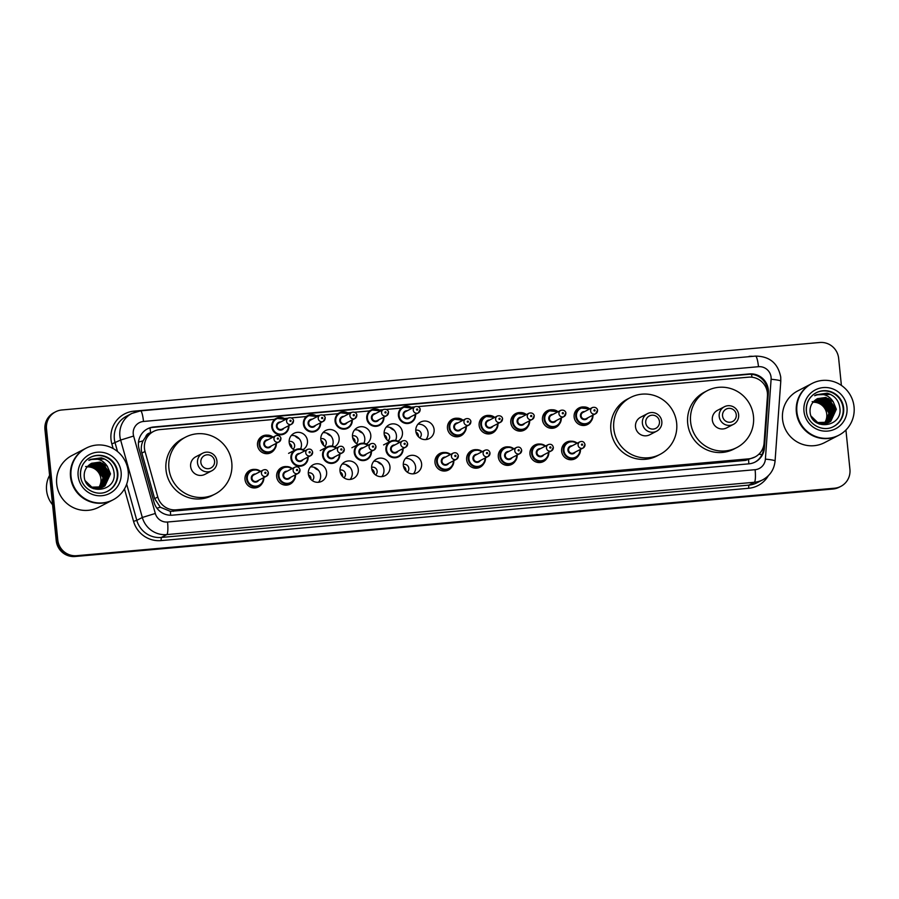 <?xml version="1.0" encoding="UTF-8"?>
<svg xmlns="http://www.w3.org/2000/svg" width="899" height="899" viewBox="0 0 899 899"><rect width="100%" height="100%" fill="white"/><g stroke="black" fill="none" stroke-linecap="round" stroke-linejoin="round"><path stroke-width="1.35" d="M578.709 455.299A9.327 9.159 -117.4 0 1 561.639 451.287A9.327 9.159 -117.4 0 1 571.404 441.218M547.042 458.108A9.327 9.159 -117.4 0 1 529.972 454.107A9.327 9.159 -117.4 0 1 539.737 444.039M515.385 460.929A9.327 9.159 -117.4 0 1 498.316 456.928A9.327 9.159 -117.4 0 1 508.07 446.859M483.718 463.749A9.327 9.159 -117.4 0 1 466.648 459.749A9.327 9.159 -117.4 0 1 476.414 449.68M452.062 466.57A9.327 9.159 -117.4 0 1 434.981 462.569A9.327 9.159 -117.4 0 1 444.747 452.5M405.471 458.445A9.327 9.159 -117.4 0 1 413.461 473.818M421.609 463.76A9.327 9.159 -117.4 0 1 416.765 472.852A9.327 9.159 -117.4 0 1 403.325 465.39A9.327 9.159 -117.4 0 1 408.168 456.299A9.327 9.159 -117.4 0 1 421.609 463.76M373.804 461.266A9.327 9.159 -117.4 0 1 381.794 476.639M389.952 466.581A9.327 9.159 -117.4 0 1 385.098 475.661A9.327 9.159 -117.4 0 1 371.658 468.21A9.327 9.159 -117.4 0 1 376.512 459.119A9.327 9.159 -117.4 0 1 389.952 466.581M342.148 464.086A9.327 9.159 -117.4 0 1 350.127 479.459M358.285 469.402A9.327 9.159 -117.4 0 1 353.442 478.482A9.327 9.159 -117.4 0 1 340.002 471.031A9.327 9.159 -117.4 0 1 344.845 461.94A9.327 9.159 -117.4 0 1 358.285 469.402M310.481 466.907A9.327 9.159 -117.4 0 1 318.471 482.28M326.618 472.222A9.327 9.159 -117.4 0 1 321.775 481.302A9.327 9.159 -117.4 0 1 308.335 473.84A9.327 9.159 -117.4 0 1 313.178 464.761A9.327 9.159 -117.4 0 1 326.618 472.222M293.748 480.673A9.327 9.159 -117.4 0 1 276.667 476.661A9.327 9.159 -117.4 0 1 286.433 466.592M262.081 483.493A9.327 9.159 -117.4 0 1 245.011 479.482A9.327 9.159 -117.4 0 1 254.765 469.413M559.538 423.856A9.327 9.159 -117.4 0 1 542.468 419.855A9.327 9.159 -117.4 0 1 552.233 409.787M527.882 426.677A9.327 9.159 -117.4 0 1 510.812 422.676A9.327 9.159 -117.4 0 1 520.566 412.607M496.214 429.497A9.327 9.159 -117.4 0 1 479.145 425.497A9.327 9.159 -117.4 0 1 488.91 415.428M464.558 432.318A9.327 9.159 -117.4 0 1 447.477 428.317A9.327 9.159 -117.4 0 1 457.243 418.249M591.205 421.035A9.327 9.159 -117.4 0 1 574.135 417.035A9.327 9.159 -117.4 0 1 583.889 406.966M417.968 424.193A9.327 9.159 -117.4 0 1 425.946 439.566M434.105 429.508A9.327 9.159 -117.4 0 1 429.261 438.588A9.327 9.159 -117.4 0 1 415.821 431.138A9.327 9.159 -117.4 0 1 420.665 422.047A9.327 9.159 -117.4 0 1 434.105 429.508M386.3 427.014A9.327 9.159 -117.4 0 1 395.549 440.465M389.829 441.69A9.327 9.159 -117.4 0 1 388.997 424.867A9.327 9.159 -117.4 0 1 402.449 432.329A9.327 9.159 -117.4 0 1 398.01 441.184M354.644 429.834A9.327 9.159 -117.4 0 1 363.893 443.274M358.173 444.511A9.327 9.159 -117.4 0 1 357.341 427.688A9.327 9.159 -117.4 0 1 370.781 435.138A9.327 9.159 -117.4 0 1 366.343 444.005M322.977 432.655A9.327 9.159 -117.4 0 1 332.225 446.095M326.506 447.331A9.327 9.159 -117.4 0 1 325.674 430.509A9.327 9.159 -117.4 0 1 339.114 437.959A9.327 9.159 -117.4 0 1 334.675 446.825M291.31 435.464A9.327 9.159 -117.4 0 1 300.558 448.916M294.85 450.152A9.327 9.159 -117.4 0 1 294.018 433.329A9.327 9.159 -117.4 0 1 307.458 440.78A9.327 9.159 -117.4 0 1 303.019 449.646M274.577 449.23A9.327 9.159 -117.4 0 1 257.507 445.23A9.327 9.159 -117.4 0 1 267.261 435.161M403.46 466.3A4.371 4.293 -117.4 0 1 405.876 470.941M407.225 472.132A4.371 4.293 62.6 0 0 403.269 464.513M371.793 469.121A4.371 4.293 -117.4 0 1 374.209 473.762M375.568 474.942A4.371 4.293 62.6 0 0 371.613 467.334M340.137 471.941A4.371 4.293 -117.4 0 1 342.541 476.582M343.901 477.762A4.371 4.293 62.6 0 0 339.946 470.155M308.469 474.762A4.371 4.293 -117.4 0 1 310.885 479.403M312.245 480.583A4.371 4.293 62.6 0 0 308.29 472.975M415.956 432.048A4.371 4.293 -117.4 0 1 418.372 436.689M419.721 437.869A4.371 4.293 62.6 0 0 415.765 430.261M384.289 434.869A4.371 4.293 -117.4 0 1 386.705 439.51M388.065 440.69A4.371 4.293 62.6 0 0 384.109 433.082M352.633 437.689A4.371 4.293 -117.4 0 1 355.038 442.33M356.397 443.51A4.371 4.293 62.6 0 0 352.442 435.903M320.965 440.51A4.371 4.293 -117.4 0 1 323.382 445.151M324.73 446.331A4.371 4.293 62.6 0 0 320.786 438.723M289.309 443.331A4.371 4.293 -117.4 0 1 291.714 447.972M293.074 449.152A4.371 4.293 62.6 0 0 289.118 441.544M274.791 419.361L159.842 429.598A17.474 17.171 62.6 0 0 145.031 451.455L157.786 497.001A17.474 17.171 62.6 0 0 176.137 509.834L748.665 458.85A17.474 17.171 62.6 0 0 764.094 443.016L767.454 396.032A17.474 17.171 62.6 0 0 748.507 377.175L418.069 406.606M150.897 432.812L150.605 432.835A5.821 5.72 62.6 0 0 145.694 436.835L143.065 440.836C141.177 444.791 140.783 448.882 141.885 453.096L154.639 498.642L160.325 507.227L170.372 511.362L745.754 460.367L754.958 457.018M145.694 436.835A17.474 17.171 -117.4 0 1 150.65 432.936L153.549 431.43M414.653 406.91L411.079 407.225M401.437 408.079L386.401 409.427M382.996 409.73L379.412 410.045M369.77 410.899L354.734 412.236M351.329 412.54L347.744 412.866M338.114 413.72L323.078 415.057M319.673 415.36L316.088 415.686M306.447 416.54L291.411 417.878M288.006 418.181L284.421 418.507M768.308 389.75A17.474 17.171 62.6 0 0 749.395 373.928L153.864 426.958A17.474 17.171 62.6 0 0 139.053 448.826L154.044 502.339A17.474 17.171 62.6 0 0 172.383 515.172L748.968 463.828A17.474 17.171 62.6 0 0 764.397 447.983L768.353 392.784A17.474 17.171 62.6 0 0 768.308 389.75M147.189 429.003A17.474 17.171 -117.4 0 1 153.088 427.362L748.62 374.332A17.474 17.171 -117.4 0 1 767.577 393.189L767.499 394.301M845.925 430.014L849.926 469.334A17.474 17.171 -117.4 0 1 834.542 488.213L76.685 555.694A17.474 17.171 -117.4 0 1 57.772 539.883L46.501 428.857A17.474 17.171 -117.4 0 1 61.885 409.978L819.731 342.497A17.474 17.171 -117.4 0 1 838.643 358.319L841.397 385.413M55.592 411.821L54.041 412.619A17.474 17.171 -117.4 0 0 44.95 429.666L56.232 540.681A17.474 17.171 -117.4 0 0 75.134 556.503L832.991 489.022A17.474 17.171 -117.4 0 0 839.284 487.179L840.059 486.786A17.474 17.171 -117.4 0 1 833.766 488.618L75.909 556.099A17.474 17.171 -117.4 0 1 57.008 540.277L45.725 429.261A17.474 17.171 -117.4 0 1 54.817 412.214A17.474 17.171 -117.4 0 0 45.725 429.261L57.008 540.277A17.474 17.171 -117.4 0 0 75.909 556.099L833.766 488.618A17.474 17.171 -117.4 0 0 840.059 486.786L840.835 486.381M763.892 444.724L763.622 448.387A17.474 17.171 -117.4 0 1 754.879 462.187M813.022 402.269A13.17 12.934 -117.4 0 1 824.023 423.665M838.419 435.442A29.128 28.622 -117.4 0 1 796.368 412.158A29.128 28.622 -117.4 0 1 811.561 383.727M838.374 435.464L824.563 442.634A29.128 28.622 -117.4 0 1 782.557 419.327A29.128 28.622 -117.4 0 1 797.705 390.93L811.516 383.749M838.902 435.183L838.464 435.408A29.128 28.622 -117.4 0 1 796.458 412.102A29.128 28.622 -117.4 0 1 811.606 383.704L812.044 383.48A29.128 28.622 -117.4 0 1 854.05 406.786A29.128 28.622 -117.4 0 1 838.902 435.183A29.128 28.622 -117.4 0 1 796.896 411.877A29.128 28.622 -117.4 0 1 812.044 383.48M815.989 392.852A19.003 18.665 -117.4 0 1 843.138 408.18A19.003 18.665 -117.4 0 1 833.508 426.564M817.584 398.583L828.62 398.56L836.025 409.416L830.507 421.417L829.103 422.294M828.945 422.373L817.382 422.676L813.651 420.159M833.204 401.718L825.821 397.459L817.461 398.65L814.775 400.527C811.449 403.381 809.875 407.033 810.044 411.495C810.808 431.071 842.318 427.71 839.947 408.663C839.048 400.639 834.789 395.493 827.17 393.189L816.281 394.751L814.674 395.706C822.349 392.784 828.518 394.785 833.204 401.718L836.328 409.247L830.822 421.249L829.249 422.215L817.697 422.508L811.134 416.158M816.831 398.999L827.395 399.201L834.789 410.056L828.473 422.586M816.989 398.909L827.698 399.044L835.104 409.888L829.586 421.889L828.631 422.519M828.024 422.856L819.191 424.047M816.236 399.381L826.159 399.841L833.564 410.686L827.822 422.845M816.382 399.28L826.462 399.673L833.867 410.528L827.99 422.788M815.663 399.785L824.934 400.482L832.328 411.326L827.159 423.081M815.809 399.684L825.237 400.313L832.643 411.169L827.327 423.024M815.101 400.235L823.698 401.111L831.103 411.967L826.484 423.272M815.236 400.122L824.001 400.954L831.406 411.809L826.653 423.227M814.539 400.718L822.473 401.752L829.867 412.607L825.788 423.429M814.685 400.594L822.776 401.595L830.182 412.45L825.956 423.395M814.101 401.111L821.54 402.235L828.945 413.091L825.248 423.53M813.55 401.662L820.315 402.876L826.698 409.618L827.619 409.146L821.203 402.381L812.134 401.651M816.146 394.818L830.485 394.38M722.549 415.911A6.99 6.866 -117.4 0 1 728.696 408.36A6.99 6.866 -117.4 0 1 736.259 414.686A6.99 6.866 -117.4 0 1 730.112 422.238A6.99 6.866 -117.4 0 1 722.549 415.911M719.2 416.417A9.9 9.732 -117.4 0 1 724.358 406.764A9.9 9.732 -117.4 0 1 738.641 414.686A9.9 9.732 -117.4 0 1 733.483 424.339A9.9 9.732 -117.4 0 1 719.2 416.417M724.358 406.764L717.481 410.337A9.9 9.732 62.6 0 0 712.323 419.99A9.9 9.732 62.6 0 0 726.606 427.913L733.483 424.339M690.612 421.923A32.049 31.476 -117.4 0 1 707.266 390.683A32.049 31.476 -117.4 0 1 753.474 416.327A32.049 31.476 -117.4 0 1 736.809 447.567A32.049 31.476 -117.4 0 1 690.612 421.923M736.809 447.567L733.91 449.073A32.049 31.476 -117.4 0 1 687.701 423.44A32.049 31.476 -117.4 0 1 704.366 392.2L707.266 390.683M645.729 422.755A6.99 6.866 -117.4 0 1 651.887 415.203A6.99 6.866 -117.4 0 1 659.45 421.53A6.99 6.866 -117.4 0 1 653.292 429.081A6.99 6.866 -117.4 0 1 645.729 422.755M642.392 423.26A9.9 9.732 -117.4 0 1 647.538 413.607A9.9 9.732 -117.4 0 1 661.821 421.53A9.9 9.732 -117.4 0 1 656.675 431.183A9.9 9.732 -117.4 0 1 642.392 423.26M647.538 413.607L640.661 417.181A9.9 9.732 62.6 0 0 635.514 426.834A9.9 9.732 62.6 0 0 649.797 434.756L656.675 431.183M613.792 428.767A32.049 31.476 -117.4 0 1 630.457 397.527A32.049 31.476 -117.4 0 1 676.666 423.171A32.049 31.476 -117.4 0 1 660.001 454.4A32.049 31.476 -117.4 0 1 613.792 428.767M660.001 454.4L657.09 455.917A32.049 31.476 -117.4 0 1 610.882 430.273A32.049 31.476 -117.4 0 1 627.547 399.032L630.457 397.527M200.848 462.367A6.99 6.866 -117.4 0 1 207.006 454.815A6.99 6.866 -117.4 0 1 214.569 461.142A6.99 6.866 -117.4 0 1 208.411 468.694A6.99 6.866 -117.4 0 1 200.848 462.367M197.51 462.873A9.9 9.732 -117.4 0 1 202.657 453.22A9.9 9.732 -117.4 0 1 216.94 461.142A9.9 9.732 -117.4 0 1 211.793 470.795A9.9 9.732 -117.4 0 1 197.51 462.873M202.657 453.22L195.78 456.793A9.9 9.732 62.6 0 0 190.633 466.446A9.9 9.732 62.6 0 0 204.916 474.369L211.793 470.795M168.911 468.379A32.049 31.476 -117.4 0 1 185.576 437.139A32.049 31.476 -117.4 0 1 231.785 462.783A32.049 31.476 -117.4 0 1 215.119 494.023A32.049 31.476 -117.4 0 1 168.911 468.379M215.119 494.023L212.209 495.529A32.049 31.476 -117.4 0 1 166 469.896A32.049 31.476 -117.4 0 1 182.666 438.656L185.576 437.139M87.169 466.896A13.17 12.934 -117.4 0 1 98.182 488.303M52.58 504.755A26.217 25.756 -117.4 0 1 49.591 475.346M112.566 500.069A29.128 28.622 -117.4 0 1 112.521 500.102A29.128 28.622 -117.4 0 1 70.515 476.785A29.128 28.622 -117.4 0 1 85.663 448.387A29.128 28.622 -117.4 0 1 85.72 448.365M112.521 500.102L98.71 507.272A29.128 28.622 -117.4 0 1 56.716 483.965A29.128 28.622 -117.4 0 1 71.864 455.557L85.663 448.387M113.06 499.822L112.622 500.046A29.128 28.622 -117.4 0 1 70.616 476.74A29.128 28.622 -117.4 0 1 85.765 448.343L86.203 448.118A29.128 28.622 -117.4 0 1 128.209 471.424A29.128 28.622 -117.4 0 1 113.06 499.822A29.128 28.622 -117.4 0 1 71.055 476.515A29.128 28.622 -117.4 0 1 86.203 448.118M90.147 457.49A19.003 18.665 -117.4 0 1 117.297 472.807A19.003 18.665 -117.4 0 1 107.655 491.202M91.743 463.221L102.778 463.199L110.184 474.043L104.666 486.044L103.25 486.921M103.093 487.011L91.541 487.303L87.81 484.797M107.352 466.356L99.969 462.086L91.619 463.288L88.922 465.165C85.607 468.008 84.034 471.672 84.203 476.122C84.956 495.709 116.465 492.349 114.106 473.29C113.207 465.277 108.936 460.119 101.329 457.827L90.439 459.389L88.832 460.344C96.496 457.422 102.677 459.423 107.352 466.356L110.487 473.885L104.969 485.887L103.407 486.842L91.844 487.146L85.293 480.796M90.99 463.637L101.542 463.839L108.948 474.683L102.621 487.224M91.147 463.547L101.845 463.67L109.251 474.526L103.745 486.528L102.778 487.146M102.171 487.483L93.339 488.685M90.394 464.008L100.317 464.468L107.723 475.324L101.98 487.483M90.541 463.918L100.621 464.311L108.026 475.166L102.138 487.427M89.81 464.423L99.081 465.109L106.487 475.964L101.317 487.719M89.956 464.322L99.384 464.952L106.79 475.807L101.486 487.663M89.259 464.873L97.856 465.749L105.262 476.605L100.632 487.91M89.394 464.749L98.16 465.592L105.565 476.448L100.812 487.865M88.686 465.356L96.62 466.39L104.026 477.245L99.935 488.067M88.844 465.233L96.923 466.233L104.329 477.088L100.115 488.033M88.248 465.749L95.699 466.873L103.104 477.717L99.396 488.168M87.697 466.3L94.462 467.514L100.857 474.256L101.778 473.773L95.036 466.862L85.619 466.514M90.293 459.456L104.632 459.018M138.502 442.139A17.474 0.685 -15.7 0 1 143.065 440.836M751.946 377.22A17.474 3.034 -95.1 0 0 751.542 374.321M748.845 463.839A17.474 3.034 -95.1 0 0 748.564 459.872M758.857 454.22A17.474 1.731 4.1 0 1 761.97 454.647M170.653 515.228A17.474 3.034 -95.1 0 0 170.372 511.362M765.352 386.312A17.474 1.731 4.1 0 1 766.768 386.525M156.932 508.193A17.474 0.685 -15.7 0 1 160.325 507.227M150.605 432.835A17.474 3.034 -95.1 0 0 149.976 427.935M745.754 460.367L748.665 458.85M173.215 511.351L176.137 509.834M154.639 498.642L157.786 497.001M141.885 453.096L145.031 451.455M748.62 374.332L749.395 373.928M771.072 377.254A11.653 11.451 62.6 0 0 758.475 366.702L143.503 421.462A11.653 11.451 62.6 0 0 133.625 436.037L155.313 513.464A11.653 11.451 62.6 0 0 167.551 522.016L755.104 469.694A11.653 11.451 62.6 0 0 765.386 459.142L771.106 379.277A11.653 11.451 62.6 0 0 771.072 377.254M755.362 356.15A11.653 2.023 84.9 0 1 755.497 356.105A11.653 2.023 84.9 0 1 758.475 366.702M755.104 469.694A11.653 2.023 84.9 0 1 754.34 482.269L748.822 485.134A23.307 22.891 62.6 0 0 757.205 482.684L762.734 479.819A23.307 22.891 -117.4 0 1 754.34 482.269L166.787 534.59A23.307 22.891 -117.4 0 1 142.323 517.476L120.635 440.061A23.307 22.891 -117.4 0 1 131.996 413.36L126.478 416.226A23.307 22.891 62.6 0 0 115.106 442.926L117.522 451.523M113.162 448.567L111.858 443.937L120.635 440.061L133.625 436.037M111.858 443.937A26.217 25.756 -117.4 0 1 134.086 411.135L749.092 356.678M749.058 356.375A26.217 25.756 -117.4 0 1 752.98 356.33M768.319 475.74A26.217 25.756 -117.4 0 1 748.631 488.281L161.067 540.602A26.217 25.756 -117.4 0 1 133.558 521.353L124.467 488.91M834.542 488.213L832.991 489.022M46.501 428.857L44.95 429.666M57.772 539.883L56.232 540.681M76.685 555.694L75.134 556.503M155.313 513.464L142.323 517.476L136.805 520.352A23.307 22.891 62.6 0 0 161.258 537.456L748.822 485.134L748.631 488.281M126.669 484.168L136.805 520.352L133.558 521.353M167.551 522.016A11.653 2.023 84.9 0 1 166.787 534.59L161.258 537.456L161.067 540.602M134.086 411.135L134.254 412.338M765.386 459.142A11.653 1.157 4.1 0 1 775.073 460.973L780.793 381.109A11.653 1.157 4.1 0 0 771.106 379.277M140.39 410.91A11.653 2.023 84.9 0 1 140.536 410.865A11.653 2.023 84.9 0 1 143.503 421.462M767.577 393.189L768.353 392.784M763.622 448.387L764.397 447.983M153.088 427.362L153.864 426.958M806.347 411.169A19.003 18.665 -117.4 0 1 816.236 392.728A19.003 18.665 -117.4 0 1 843.622 407.921A19.003 18.665 -117.4 0 1 833.744 426.441C822.821 432.756 807.19 424.171 806.392 411.203C805.954 402.932 809.235 396.774 816.236 392.728M803.976 411.248A21.913 21.52 -117.4 0 1 823.259 387.581A21.913 21.52 -117.4 0 1 846.97 407.416A21.913 21.52 -117.4 0 1 827.687 431.082A21.913 21.52 -117.4 0 1 803.976 411.248M80.505 475.874A19.003 18.665 -117.4 0 1 90.383 457.355A19.003 18.665 -117.4 0 1 117.78 472.559A19.003 18.665 -117.4 0 1 107.902 491.079C96.98 497.383 81.348 488.809 80.55 475.841C80.101 467.57 83.382 461.412 90.383 457.355M78.134 475.886A21.913 21.52 -117.4 0 1 97.418 452.219A21.913 21.52 -117.4 0 1 121.118 472.054A21.913 21.52 -117.4 0 1 101.834 495.709A21.913 21.52 -117.4 0 1 78.134 475.886M592.935 415.147A8.743 8.585 -117.4 0 1 588.373 423.429A8.743 8.585 -117.4 0 1 575.765 416.428A8.743 8.585 -117.4 0 1 589.71 408.944M589.25 409.18A8.158 8.012 62.6 0 0 576.439 416.327A8.158 8.012 62.6 0 0 585.024 423.732A8.158 8.012 62.6 0 0 592.475 415.383M587.879 417.765A4.079 4.012 -117.4 0 1 580.439 415.979A4.079 4.012 -117.4 0 1 584.665 411.562M582.923 412.461A3.495 3.439 62.6 0 0 581.102 415.877A3.495 3.439 62.6 0 0 586.148 418.664L595.644 413.742A3.495 3.439 -117.4 0 1 590.598 410.944A3.495 3.439 -117.4 0 1 592.419 407.528L582.923 412.461M597.464 410.326A3.495 3.439 -117.4 0 1 595.644 413.742L597.498 410.292C597.88 410.551 596.992 406.337 592.419 407.528M593.947 410.438A0.584 0.573 62.6 0 0 594.576 410.967A0.584 0.573 62.6 0 0 595.082 410.337A0.584 0.573 62.6 0 0 594.453 409.809A0.584 0.573 62.6 0 0 593.947 410.438M561.268 417.968A8.743 8.585 -117.4 0 1 556.706 426.238A8.743 8.585 -117.4 0 1 544.109 419.249A8.743 8.585 -117.4 0 1 558.054 411.753L548.648 410.731L544.76 412.753M557.594 412A8.158 8.012 62.6 0 0 544.772 419.148A8.158 8.012 62.6 0 0 553.357 426.553A8.158 8.012 62.6 0 0 560.807 418.204M556.223 420.586A4.079 4.012 -117.4 0 1 548.772 418.788A4.079 4.012 -117.4 0 1 552.997 414.383M551.267 415.282A3.495 3.439 62.6 0 0 549.446 418.687A3.495 3.439 62.6 0 0 554.481 421.485L563.976 416.563A3.495 3.439 -117.4 0 1 558.942 413.765A3.495 3.439 -117.4 0 1 560.762 410.349L551.267 415.282M565.797 413.147A3.495 3.439 -117.4 0 1 563.976 416.563L565.842 413.113C566.213 413.371 565.325 409.157 560.762 410.349M562.28 413.259A0.584 0.573 62.6 0 0 562.909 413.787A0.584 0.573 62.6 0 0 563.426 413.158A0.584 0.573 62.6 0 0 562.796 412.63A0.584 0.573 62.6 0 0 562.28 413.259M529.612 420.788A8.743 8.585 -117.4 0 1 525.05 429.059A8.743 8.585 -117.4 0 1 512.441 422.069A8.743 8.585 -117.4 0 1 526.387 414.574M525.926 414.821A8.158 8.012 62.6 0 0 513.115 421.968A8.158 8.012 62.6 0 0 521.701 429.374A8.158 8.012 62.6 0 0 529.151 421.024M524.555 423.407A4.079 4.012 -117.4 0 1 517.116 421.609A4.079 4.012 -117.4 0 1 521.33 417.203M519.6 418.102A3.495 3.439 62.6 0 0 517.779 421.507A3.495 3.439 62.6 0 0 522.825 424.306L532.32 419.372A3.495 3.439 -117.4 0 1 527.275 416.585A3.495 3.439 -117.4 0 1 529.095 413.169L519.6 418.102M534.13 415.967A3.495 3.439 -117.4 0 1 532.32 419.372L534.175 415.934C534.545 416.192 533.669 411.978 529.095 413.169M530.624 416.068A0.584 0.573 62.6 0 0 531.253 416.597A0.584 0.573 62.6 0 0 531.759 415.967A0.584 0.573 62.6 0 0 531.129 415.45A0.584 0.573 62.6 0 0 530.624 416.068M497.945 423.598A8.743 8.585 -117.4 0 1 493.382 431.88A8.743 8.585 -117.4 0 1 480.785 424.89A8.743 8.585 -117.4 0 1 494.72 417.394L485.325 416.372L481.437 418.395M494.259 417.642A8.158 8.012 62.6 0 0 481.448 424.789A8.158 8.012 62.6 0 0 490.034 432.194A8.158 8.012 62.6 0 0 497.484 423.845M492.888 426.227A4.079 4.012 -117.4 0 1 485.449 424.429A4.079 4.012 -117.4 0 1 489.674 420.024M487.932 420.923A3.495 3.439 62.6 0 0 486.123 424.328A3.495 3.439 62.6 0 0 491.157 427.126L500.653 422.193A3.495 3.439 -117.4 0 1 495.619 419.395A3.495 3.439 -117.4 0 1 497.428 415.99L487.932 420.923M502.474 418.788A3.495 3.439 -117.4 0 1 500.653 422.193L502.507 418.754C502.889 419.013 502.002 414.799 497.428 415.99M498.956 418.889A0.584 0.573 62.6 0 0 499.586 419.417A0.584 0.573 62.6 0 0 500.102 418.788A0.584 0.573 62.6 0 0 499.473 418.26A0.584 0.573 62.6 0 0 498.956 418.889M466.289 426.418A8.743 8.585 -117.4 0 1 461.715 434.7A8.743 8.585 -117.4 0 1 449.118 427.71A8.743 8.585 -117.4 0 1 463.064 420.215M462.603 420.451A8.158 8.012 62.6 0 0 449.781 427.609A8.158 8.012 62.6 0 0 458.378 435.004A8.158 8.012 62.6 0 0 465.828 426.665M461.232 429.048A4.079 4.012 -117.4 0 1 453.781 427.25A4.079 4.012 -117.4 0 1 458.007 422.845M456.276 423.744A3.495 3.439 62.6 0 0 454.456 427.149A3.495 3.439 62.6 0 0 459.501 429.947L468.986 425.013A3.495 3.439 -117.4 0 1 463.951 422.215A3.495 3.439 -117.4 0 1 465.772 418.81L456.276 423.744M470.806 421.609A3.495 3.439 -117.4 0 1 468.986 425.013L470.851 421.564C471.222 421.833 470.346 417.608 465.772 418.81M467.289 421.71A0.584 0.573 62.6 0 0 467.918 422.238A0.584 0.573 62.6 0 0 468.435 421.609A0.584 0.573 62.6 0 0 467.806 421.08A0.584 0.573 62.6 0 0 467.289 421.71M415.574 414.304A8.743 8.585 -117.4 0 1 411.012 422.586A8.743 8.585 -117.4 0 1 398.403 415.596A8.743 8.585 -117.4 0 1 412.349 408.101L402.954 407.078L400.92 408.124M411.888 408.348A8.158 8.012 62.6 0 0 399.077 415.495A8.158 8.012 62.6 0 0 407.663 422.901A8.158 8.012 62.6 0 0 415.113 414.551M410.517 416.934A4.079 4.012 -117.4 0 1 403.078 415.136A4.079 4.012 -117.4 0 1 407.292 410.731M405.561 411.63A3.495 3.439 62.6 0 0 403.741 415.035A3.495 3.439 62.6 0 0 408.787 417.833L418.282 412.899A3.495 3.439 -117.4 0 1 413.237 410.101A3.495 3.439 -117.4 0 1 415.057 406.696L405.561 411.63M420.103 409.494A3.495 3.439 -117.4 0 1 418.282 412.899L420.136 409.461C420.518 409.719 419.631 405.505 415.057 406.696M416.585 409.596A0.584 0.573 62.6 0 0 417.215 410.124A0.584 0.573 62.6 0 0 417.72 409.494A0.584 0.573 62.6 0 0 417.091 408.966A0.584 0.573 62.6 0 0 416.585 409.596M389.941 427.407A11.653 11.451 62.6 0 0 394.223 430.261L389.908 427.396M383.907 417.125A8.743 8.585 -117.4 0 1 379.344 425.407A8.743 8.585 -117.4 0 1 366.747 418.417A8.743 8.585 -117.4 0 1 380.693 410.922L371.287 409.899L369.264 410.944M380.232 411.158A8.158 8.012 62.6 0 0 367.41 418.316A8.158 8.012 62.6 0 0 375.996 425.71A8.158 8.012 62.6 0 0 383.446 417.372M378.861 419.754A4.079 4.012 -117.4 0 1 371.411 417.956A4.079 4.012 -117.4 0 1 375.636 413.551M373.894 414.45A3.495 3.439 62.6 0 0 372.085 417.855A3.495 3.439 62.6 0 0 377.119 420.653L386.615 415.72A3.495 3.439 -117.4 0 1 381.581 412.922A3.495 3.439 -117.4 0 1 383.39 409.517L373.894 414.45M388.435 412.315A3.495 3.439 -117.4 0 1 386.615 415.72L388.48 412.27C388.851 412.54 387.963 408.315 383.39 409.517M384.918 412.416A0.584 0.573 62.6 0 0 385.547 412.944A0.584 0.573 62.6 0 0 386.064 412.315A0.584 0.573 62.6 0 0 385.435 411.787A0.584 0.573 62.6 0 0 384.918 412.416M358.285 430.228A11.653 11.451 62.6 0 0 362.555 433.082L358.252 430.216M352.251 419.945A8.743 8.585 -117.4 0 1 347.677 428.227A8.743 8.585 -117.4 0 1 335.08 421.238A8.743 8.585 -117.4 0 1 349.026 413.742L339.62 412.72L337.597 413.765M348.565 413.978A8.158 8.012 62.6 0 0 335.754 421.137A8.158 8.012 62.6 0 0 344.339 428.531A8.158 8.012 62.6 0 0 351.79 420.193M347.194 422.575A4.079 4.012 -117.4 0 1 339.755 420.777A4.079 4.012 -117.4 0 1 343.969 416.372M342.238 417.271A3.495 3.439 62.6 0 0 340.418 420.676A3.495 3.439 62.6 0 0 345.463 423.474L354.959 418.541A3.495 3.439 -117.4 0 1 349.913 415.743A3.495 3.439 -117.4 0 1 351.734 412.338L342.238 417.271M356.768 415.136A3.495 3.439 -117.4 0 1 354.959 418.541L356.813 415.091C357.184 415.349 356.307 411.135 351.734 412.338M353.251 415.237A0.584 0.573 62.6 0 0 353.891 415.765A0.584 0.573 62.6 0 0 354.397 415.136A0.584 0.573 62.6 0 0 353.768 414.608A0.584 0.573 62.6 0 0 353.251 415.237M326.618 433.048A11.653 11.451 62.6 0 0 330.899 435.903L326.584 433.037M320.583 422.766A8.743 8.585 -117.4 0 1 316.021 431.048A8.743 8.585 -117.4 0 1 303.413 424.058A8.743 8.585 -117.4 0 1 317.358 416.563L307.964 415.54L305.941 416.585M316.897 416.799A8.158 8.012 62.6 0 0 304.087 423.957A8.158 8.012 62.6 0 0 312.672 431.351A8.158 8.012 62.6 0 0 320.123 423.002M315.527 425.396A4.079 4.012 -117.4 0 1 308.087 423.598A4.079 4.012 -117.4 0 1 312.313 419.192M310.571 420.091A3.495 3.439 62.6 0 0 308.75 423.496A3.495 3.439 62.6 0 0 313.796 426.295L323.292 421.361A3.495 3.439 -117.4 0 1 318.246 418.563A3.495 3.439 -117.4 0 1 320.066 415.158L310.571 420.091M325.112 417.956A3.495 3.439 -117.4 0 1 323.292 421.361L325.146 417.911C325.528 418.17 324.64 413.956 320.066 415.158M321.595 418.057A0.584 0.573 62.6 0 0 322.224 418.586A0.584 0.573 62.6 0 0 322.741 417.956A0.584 0.573 62.6 0 0 322.1 417.428A0.584 0.573 62.6 0 0 321.595 418.057M294.962 435.869A11.653 11.451 62.6 0 0 299.232 438.712L294.917 435.858M288.927 425.587A8.743 8.585 -117.4 0 1 284.354 433.869A8.743 8.585 -117.4 0 1 271.756 426.879A8.743 8.585 -117.4 0 1 285.702 419.383L276.296 418.35L274.274 419.406M285.241 419.619A8.158 8.012 62.6 0 0 272.419 426.778A8.158 8.012 62.6 0 0 281.016 434.172A8.158 8.012 62.6 0 0 288.455 425.823M283.87 428.216A4.079 4.012 -117.4 0 1 276.42 426.418A4.079 4.012 -117.4 0 1 280.645 422.002M278.915 422.912A3.495 3.439 62.6 0 0 277.094 426.317A3.495 3.439 62.6 0 0 282.129 429.115L291.624 424.182A3.495 3.439 -117.4 0 1 286.59 421.384A3.495 3.439 -117.4 0 1 288.41 417.979L278.915 422.912M293.445 420.777A3.495 3.439 -117.4 0 1 291.624 424.182L293.49 420.732C293.861 420.99 292.973 416.776 288.41 417.979M289.928 420.878A0.584 0.573 62.6 0 0 290.557 421.406A0.584 0.573 62.6 0 0 291.074 420.777A0.584 0.573 62.6 0 0 290.444 420.249A0.584 0.573 62.6 0 0 289.928 420.878M276.308 443.342A8.743 8.585 -117.4 0 1 271.745 451.624A8.743 8.585 -117.4 0 1 259.137 444.623A8.743 8.585 -117.4 0 1 273.082 437.139L263.688 436.105L259.789 438.128M272.622 437.375A8.158 8.012 62.6 0 0 259.811 444.522A8.158 8.012 62.6 0 0 268.396 451.927A8.158 8.012 62.6 0 0 275.847 443.578M271.251 445.96A4.079 4.012 -117.4 0 1 263.812 444.173A4.079 4.012 -117.4 0 1 268.026 439.757M266.295 440.656A3.495 3.439 62.6 0 0 264.475 444.072A3.495 3.439 62.6 0 0 269.52 446.87L279.016 441.937A3.495 3.439 -117.4 0 1 273.97 439.139A3.495 3.439 -117.4 0 1 275.791 435.734L266.295 440.656M280.836 438.521A3.495 3.439 -117.4 0 1 279.016 441.937L280.87 438.487C281.252 438.746 280.364 434.532 275.791 435.734M277.319 438.633A0.584 0.573 62.6 0 0 277.948 439.162A0.584 0.573 62.6 0 0 278.454 438.532A0.584 0.573 62.6 0 0 277.825 438.004A0.584 0.573 62.6 0 0 277.319 438.633M580.439 449.399A8.743 8.585 -117.4 0 1 575.877 457.681A8.743 8.585 -117.4 0 1 563.28 450.68A8.743 8.585 -117.4 0 1 577.214 443.196L574.135 441.555L567.82 442.162L563.92 444.185M576.753 443.432A8.158 8.012 62.6 0 0 563.943 450.579A8.158 8.012 62.6 0 0 572.528 457.984A8.158 8.012 62.6 0 0 579.979 449.635M575.382 452.017A4.079 4.012 -117.4 0 1 567.943 450.23A4.079 4.012 -117.4 0 1 572.169 445.814M579.922 441.791L570.427 446.724A3.495 3.439 62.6 0 0 568.606 450.129A3.495 3.439 62.6 0 0 573.652 452.927L583.148 447.994A3.495 3.439 -117.4 0 1 578.102 445.196A3.495 3.439 -117.4 0 1 579.922 441.791C582.552 440.915 584.238 441.836 585.002 444.544L583.148 447.994A3.495 3.439 -117.4 0 0 584.968 444.589M582.597 444.589A0.584 0.573 62.6 0 0 581.956 444.061A0.584 0.573 62.6 0 0 581.451 444.69A0.584 0.573 62.6 0 0 582.08 445.219A0.584 0.573 62.6 0 0 582.597 444.589M548.783 452.219A8.743 8.585 -117.4 0 1 544.21 460.502A8.743 8.585 -117.4 0 1 531.612 453.501A8.743 8.585 -117.4 0 1 545.558 446.016L542.479 444.376L536.152 444.983L532.264 447.005M545.097 446.252A8.158 8.012 62.6 0 0 532.275 453.399A8.158 8.012 62.6 0 0 540.872 460.805A8.158 8.012 62.6 0 0 548.323 452.455M543.726 454.838A4.079 4.012 -117.4 0 1 536.276 453.051A4.079 4.012 -117.4 0 1 540.501 448.635M548.266 444.612L538.771 449.534A3.495 3.439 62.6 0 0 536.95 452.95A3.495 3.439 62.6 0 0 541.985 455.748L551.48 450.815A3.495 3.439 -117.4 0 1 546.446 448.017A3.495 3.439 -117.4 0 1 548.266 444.612C550.885 443.735 552.582 444.657 553.346 447.365L551.48 450.815A3.495 3.439 -117.4 0 0 553.301 447.399M550.93 447.41A0.584 0.573 62.6 0 0 550.3 446.882A0.584 0.573 62.6 0 0 549.783 447.511A0.584 0.573 62.6 0 0 550.413 448.039A0.584 0.573 62.6 0 0 550.93 447.41M517.116 455.04A8.743 8.585 -117.4 0 1 512.554 463.322A8.743 8.585 -117.4 0 1 499.945 456.321A8.743 8.585 -117.4 0 1 513.891 448.837L510.812 447.196L504.496 447.803L500.597 449.826M513.43 449.073A8.158 8.012 62.6 0 0 500.619 456.22A8.158 8.012 62.6 0 0 509.205 463.626A8.158 8.012 62.6 0 0 516.655 455.276M512.059 457.658A4.079 4.012 -117.4 0 1 504.62 455.872A4.079 4.012 -117.4 0 1 508.834 451.455M516.599 447.421L507.103 452.354A3.495 3.439 62.6 0 0 505.283 455.771A3.495 3.439 62.6 0 0 510.329 458.557L519.824 453.635A3.495 3.439 -117.4 0 1 514.779 450.837A3.495 3.439 -117.4 0 1 516.599 447.421C519.229 446.556 520.914 447.477 521.678 450.185L519.824 453.635A3.495 3.439 -117.4 0 0 521.645 450.219M519.262 450.23A0.584 0.573 62.6 0 0 518.633 449.702A0.584 0.573 62.6 0 0 518.127 450.332A0.584 0.573 62.6 0 0 518.757 450.86A0.584 0.573 62.6 0 0 519.262 450.23M485.449 457.861A8.743 8.585 -117.4 0 1 480.886 466.132A8.743 8.585 -117.4 0 1 468.289 459.142A8.743 8.585 -117.4 0 1 482.235 451.646L479.145 450.017L472.829 450.624L468.941 452.647M481.774 451.894A8.158 8.012 62.6 0 0 468.952 459.041A8.158 8.012 62.6 0 0 477.538 466.446A8.158 8.012 62.6 0 0 484.988 458.097M480.403 460.479A4.079 4.012 -117.4 0 1 472.953 458.681A4.079 4.012 -117.4 0 1 477.178 454.276M484.932 450.242L475.436 455.175A3.495 3.439 62.6 0 0 473.627 458.58A3.495 3.439 62.6 0 0 478.661 461.378L488.157 456.456A3.495 3.439 -117.4 0 1 483.123 453.658A3.495 3.439 -117.4 0 1 484.932 450.242C487.561 449.376 489.258 450.298 490.022 453.006L488.157 456.456A3.495 3.439 -117.4 0 0 489.977 453.04M487.606 453.051A0.584 0.573 62.6 0 0 486.977 452.523A0.584 0.573 62.6 0 0 486.46 453.152A0.584 0.573 62.6 0 0 487.089 453.68A0.584 0.573 62.6 0 0 487.606 453.051M453.793 460.681A8.743 8.585 -117.4 0 1 449.219 468.952A8.743 8.585 -117.4 0 1 436.622 461.962A8.743 8.585 -117.4 0 1 450.568 454.467L447.488 452.838L441.162 453.444L437.274 455.467M450.107 454.714A8.158 8.012 62.6 0 0 437.296 461.861A8.158 8.012 62.6 0 0 445.882 469.267A8.158 8.012 62.6 0 0 453.332 460.917M448.736 463.3A4.079 4.012 -117.4 0 1 441.297 461.502A4.079 4.012 -117.4 0 1 445.511 457.097M453.276 453.062L443.78 457.996A3.495 3.439 62.6 0 0 441.96 461.401A3.495 3.439 62.6 0 0 447.005 464.199L456.501 459.265A3.495 3.439 -117.4 0 1 451.455 456.478A3.495 3.439 -117.4 0 1 453.276 453.062C455.894 452.197 457.591 453.118 458.355 455.827L456.501 459.265A3.495 3.439 -117.4 0 0 458.31 455.86M455.939 455.86A0.584 0.573 62.6 0 0 455.31 455.332A0.584 0.573 62.6 0 0 454.793 455.962A0.584 0.573 62.6 0 0 455.422 456.49A0.584 0.573 62.6 0 0 455.939 455.86M403.078 448.567A8.743 8.585 -117.4 0 1 398.515 456.838A8.743 8.585 -117.4 0 1 385.907 449.848A8.743 8.585 -117.4 0 1 399.853 442.353M399.392 442.6A8.158 8.012 62.6 0 0 386.581 449.747A8.158 8.012 62.6 0 0 395.167 457.153A8.158 8.012 62.6 0 0 402.617 448.803M398.021 451.186A4.079 4.012 -117.4 0 1 390.582 449.388A4.079 4.012 -117.4 0 1 394.796 444.983M402.561 440.948L393.065 445.882A3.495 3.439 62.6 0 0 391.245 449.286A3.495 3.439 62.6 0 0 396.29 452.085L405.786 447.151A3.495 3.439 -117.4 0 1 400.74 444.364A3.495 3.439 -117.4 0 1 402.561 440.948C405.191 440.083 406.876 441.004 407.64 443.713L405.786 447.151A3.495 3.439 -117.4 0 0 407.607 443.746M405.224 443.746A0.584 0.573 62.6 0 0 404.595 443.229A0.584 0.573 62.6 0 0 404.089 443.859A0.584 0.573 62.6 0 0 404.719 444.376A0.584 0.573 62.6 0 0 405.224 443.746M377.456 461.659A11.653 11.451 62.6 0 0 381.727 464.513M371.411 451.377A8.743 8.585 -117.4 0 1 366.848 459.659A8.743 8.585 -117.4 0 1 354.251 452.669A8.743 8.585 -117.4 0 1 368.197 445.174L365.106 443.544L358.791 444.151L351.914 447.724M367.736 445.421A8.158 8.012 62.6 0 0 354.914 452.568A8.158 8.012 62.6 0 0 363.499 459.973A8.158 8.012 62.6 0 0 370.95 451.624M366.365 454.006A4.079 4.012 -117.4 0 1 358.915 452.208A4.079 4.012 -117.4 0 1 363.14 447.803M370.894 443.769L361.409 448.702A3.495 3.439 62.6 0 0 359.589 452.107A3.495 3.439 62.6 0 0 364.623 454.905L374.119 449.972A3.495 3.439 -117.4 0 1 369.084 447.174A3.495 3.439 -117.4 0 1 370.894 443.769C373.523 442.904 375.22 443.825 375.984 446.533L374.119 449.972A3.495 3.439 -117.4 0 0 375.939 446.567M373.568 446.567A0.584 0.573 62.6 0 0 372.939 446.039A0.584 0.573 62.6 0 0 372.422 446.668A0.584 0.573 62.6 0 0 373.051 447.196A0.584 0.573 62.6 0 0 373.568 446.567M345.789 464.48A11.653 11.451 62.6 0 0 350.059 467.334M339.755 454.197A8.743 8.585 -117.4 0 1 335.192 462.479A8.743 8.585 -117.4 0 1 322.584 455.49A8.743 8.585 -117.4 0 1 336.529 447.994M336.069 448.241A8.158 8.012 62.6 0 0 323.258 455.388A8.158 8.012 62.6 0 0 331.843 462.794A8.158 8.012 62.6 0 0 339.294 454.445M334.698 456.827A4.079 4.012 -117.4 0 1 327.258 455.029A4.079 4.012 -117.4 0 1 331.473 450.624M339.238 446.589L329.742 451.523A3.495 3.439 62.6 0 0 327.921 454.928A3.495 3.439 62.6 0 0 332.967 457.726L342.463 452.793A3.495 3.439 -117.4 0 1 337.417 449.994A3.495 3.439 -117.4 0 1 339.238 446.589C341.856 445.724 343.553 446.634 344.317 449.343L342.463 452.793A3.495 3.439 -117.4 0 0 344.272 449.388M341.901 449.388A0.584 0.573 62.6 0 0 341.272 448.859A0.584 0.573 62.6 0 0 340.755 449.489A0.584 0.573 62.6 0 0 341.395 450.017A0.584 0.573 62.6 0 0 341.901 449.388M314.122 467.3A11.653 11.451 62.6 0 0 318.403 470.155L314.088 467.289M308.087 457.018A8.743 8.585 -117.4 0 1 303.525 465.3A8.743 8.585 -117.4 0 1 290.928 458.31A8.743 8.585 -117.4 0 1 304.862 450.815L301.783 449.185L295.468 449.792L288.59 453.366M304.401 451.051A8.158 8.012 62.6 0 0 291.591 458.209A8.158 8.012 62.6 0 0 300.176 465.603A8.158 8.012 62.6 0 0 307.627 457.265M303.03 459.647A4.079 4.012 -117.4 0 1 295.591 457.849A4.079 4.012 -117.4 0 1 299.817 453.444M307.57 449.41L298.075 454.343A3.495 3.439 62.6 0 0 296.265 457.748A3.495 3.439 62.6 0 0 301.3 460.546L310.796 455.613A3.495 3.439 -117.4 0 1 305.75 452.815A3.495 3.439 -117.4 0 1 307.57 449.41C310.2 448.545 311.886 449.455 312.65 452.163L310.796 455.613A3.495 3.439 -117.4 0 0 312.616 452.208M310.245 452.208A0.584 0.573 62.6 0 0 309.616 451.68A0.584 0.573 62.6 0 0 309.099 452.309A0.584 0.573 62.6 0 0 309.728 452.838A0.584 0.573 62.6 0 0 310.245 452.208M295.479 474.773A8.743 8.585 -117.4 0 1 290.905 483.055A8.743 8.585 -117.4 0 1 278.308 476.065A8.743 8.585 -117.4 0 1 292.254 468.57M291.793 468.806A8.158 8.012 62.6 0 0 278.971 475.964A8.158 8.012 62.6 0 0 287.568 483.359A8.158 8.012 62.6 0 0 295.018 475.009M290.422 477.403A4.079 4.012 -117.4 0 1 282.983 475.605A4.079 4.012 -117.4 0 1 287.197 471.188M294.962 467.165L285.466 472.099A3.495 3.439 62.6 0 0 283.646 475.504A3.495 3.439 62.6 0 0 288.691 478.302L298.176 473.368A3.495 3.439 -117.4 0 1 293.141 470.57A3.495 3.439 -117.4 0 1 294.962 467.165C297.58 466.289 299.277 467.21 300.041 469.919L298.176 473.368A3.495 3.439 -117.4 0 0 299.996 469.963M297.625 469.963A0.584 0.573 62.6 0 0 296.996 469.435A0.584 0.573 62.6 0 0 296.479 470.065A0.584 0.573 62.6 0 0 297.108 470.593A0.584 0.573 62.6 0 0 297.625 469.963M263.812 477.594A8.743 8.585 -117.4 0 1 259.249 485.876A8.743 8.585 -117.4 0 1 246.641 478.886A8.743 8.585 -117.4 0 1 260.586 471.391M260.126 471.627A8.158 8.012 62.6 0 0 247.315 478.785A8.158 8.012 62.6 0 0 255.9 486.179A8.158 8.012 62.6 0 0 263.351 477.83M258.755 480.223A4.079 4.012 -117.4 0 1 251.315 478.425A4.079 4.012 -117.4 0 1 255.53 474.009M263.295 469.986L253.799 474.919A3.495 3.439 62.6 0 0 251.978 478.324A3.495 3.439 62.6 0 0 257.024 481.122L266.52 476.189A3.495 3.439 -117.4 0 1 261.474 473.391A3.495 3.439 -117.4 0 1 263.295 469.986C265.924 469.109 267.61 470.031 268.374 472.739A3.495 3.439 -117.4 0 1 266.52 476.189L268.374 472.739M265.958 472.784A0.584 0.573 62.6 0 0 265.329 472.256A0.584 0.573 62.6 0 0 264.823 472.885A0.584 0.573 62.6 0 0 265.452 473.413A0.584 0.573 62.6 0 0 265.958 472.784M780.793 381.109L780.737 377.086C777.983 363.218 769.566 356.229 755.497 356.105L140.536 410.865L131.996 413.36M762.734 479.819C770.106 475.695 774.219 469.413 775.073 460.973M584.474 425.452L588.373 423.429C591.609 421.552 593.126 418.709 592.924 414.9M589.722 408.933L580.316 407.91L576.416 409.933M552.818 428.261L556.706 426.238C559.942 424.373 561.459 421.53 561.257 417.72M521.15 431.082L525.05 429.059C528.286 427.194 529.803 424.35 529.601 420.541M526.398 414.574L516.992 413.551L513.093 415.574M489.483 433.902L493.382 431.88C496.619 430.014 498.136 427.171 497.934 423.35M457.827 436.723L461.715 434.7C464.963 432.835 466.48 429.992 466.266 426.171M463.075 420.215L453.658 419.192L449.77 421.215M411.012 422.586C414.248 420.721 415.765 417.878 415.563 414.057M379.344 425.407C382.581 423.541 384.098 420.698 383.895 416.878M347.677 428.227C350.925 426.351 352.442 423.519 352.239 419.698M316.021 431.048C319.257 429.171 320.774 426.328 320.572 422.519M284.354 433.869C287.59 431.992 289.107 429.149 288.905 425.339M267.846 453.647L271.745 451.624C274.982 449.747 276.499 446.904 276.296 443.095M580.428 449.152C580.63 452.961 579.113 455.804 575.877 457.681L571.978 459.704M548.761 451.972C548.963 455.782 547.446 458.625 544.21 460.502L540.321 462.524M517.105 454.793C517.307 458.602 515.79 461.445 512.554 463.322L508.654 465.345M485.438 457.613C485.64 461.423 484.123 464.266 480.886 466.132L476.998 468.154M453.781 460.434C453.984 464.244 452.467 467.087 449.219 468.952L445.331 470.975M383.581 444.904L390.458 441.33L396.774 440.724L399.864 442.353M377.411 461.648L381.738 464.536M398.515 456.838C401.752 454.973 403.269 452.13 403.067 448.32M345.755 464.468L350.082 467.345M366.848 459.659C370.085 457.793 371.602 454.95 371.399 451.129M320.246 450.545L327.135 446.972L333.45 446.365L336.541 447.994M335.192 462.479C338.429 460.614 339.946 457.771 339.743 453.95M303.525 465.3C306.761 463.434 308.278 460.591 308.076 456.771M278.96 469.559L282.848 467.536L289.175 466.929L292.265 468.559M295.468 474.526C295.67 478.335 294.153 481.179 290.905 483.055L287.017 485.078M247.292 472.38L251.192 470.357L257.507 469.75L260.598 471.379M263.8 477.347C264.003 481.156 262.486 483.999 259.249 485.876L255.35 487.899"/></g></svg>
